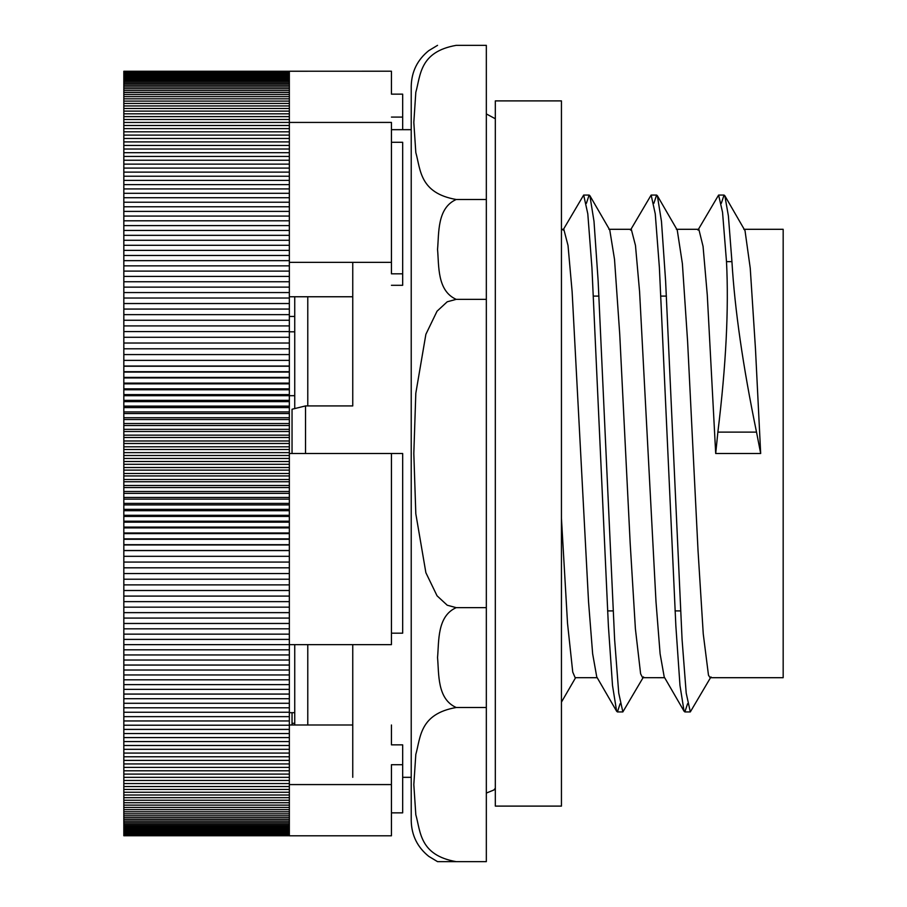 <?xml version="1.0" encoding="UTF-8"?>
<svg xmlns="http://www.w3.org/2000/svg" width="907" height="907" viewBox="0 0 907 907"><rect width="100%" height="100%" fill="white"/><g stroke="black" fill="none" stroke-linecap="round" stroke-linejoin="round"><path stroke-width="1.36" d="M724.829 195.731L745.021 230.684L750.248 268.234L755.463 348.73L760.678 453.5L756.517 432.117C742.946 366.167 734.761 309.344 731.938 261.647L728.378 215.821L724.829 195.731L724.047 195.073L721.326 203.327M710.975 676.917L690.318 711.916L686.202 693.118L682.075 639.492L665.602 280.887L661.475 221.433L657.36 195.719L656.589 195.062L653.868 203.338M643.517 676.917L622.86 711.916L618.733 693.118L614.617 639.469L598.132 280.807L594.006 221.365L589.89 195.708L589.119 195.05L586.398 203.338M561.444 518.305L567.533 623.449L572.748 672.098L575.163 677.688L597.203 677.699M589.89 195.708L609.776 230.038L614.515 259.323L619.73 334.207L630.172 543.168L635.399 628.8L640.614 673.81L642.621 677.688L664.661 677.699M657.36 195.719L677.246 230.049L682.381 263.642L687.597 341.395L698.039 550.787L703.254 633.902L708.48 675.216L710.09 677.699L783.172 677.699L783.172 229.301L743.819 229.301M731.938 261.647L726.496 261.647L722.55 212.306L718.605 195.073L697.959 230.072M687.597 703.685L684.876 711.916L684.093 711.258L679.978 685.465L675.862 625.989L659.378 267.474L655.262 213.871L651.147 195.062L630.501 230.061M620.139 703.685L617.418 711.916L616.635 711.247L612.508 685.465L608.393 625.989L591.92 267.486L587.804 213.859L583.677 195.05L563.032 230.049M726.496 261.647C728.888 308.89 726.019 365.714 717.868 432.117L715.702 453.5L707.279 294.968L703.061 246.375L698.843 229.301L676.35 229.301M307.779 644.65L307.779 724.988M352.755 777.322L352.755 644.65M307.779 296.759L307.779 405.928M294.741 395.679L289.344 395.679L289.344 453.5L305.534 453.5L305.534 405.928L352.755 405.928L352.755 262.35M391.439 129.678L411.222 129.678M305.534 405.928L292.043 409.238L292.043 453.5L289.344 453.5L289.344 644.65L123.828 644.639L123.828 71.245L289.344 71.245L289.344 337.291L123.828 337.291M294.741 723.31L292.043 723.31L292.043 712.687M352.755 724.988L289.344 724.988L292.043 724.976L292.043 723.31M760.678 453.5L715.702 453.5M684.093 711.258L664.207 676.928L660.103 653.8L655.999 601.783L639.582 291.691L635.478 245.491L631.295 229.301M616.635 711.247L596.749 676.917L592.645 653.788L588.541 601.772L572.124 291.691L568.02 245.48L563.803 229.301M456.198 45.35L486.333 45.35L486.333 199.495L456.198 199.495C419.431 193.044 420.644 169.45 415.814 152.557L413.819 122.422L415.814 92.287C420.644 75.394 419.431 51.812 456.198 45.35M486.333 199.495L486.333 607.645L456.198 607.645L447.23 605.218L437.049 595.808L425.882 572.702L415.814 513.77L413.819 453.5L415.814 393.23L425.882 334.298L437.049 311.192L447.23 301.782L456.198 299.355C437.038 290.784 439.033 265.944 437.548 249.425C439.033 232.906 437.038 208.066 456.198 199.495M456.198 299.355L486.333 299.355M486.333 607.645L486.333 861.65L456.198 861.65C419.431 855.188 420.644 831.606 415.814 814.713L413.819 784.578L415.814 754.443C420.644 737.55 419.431 713.956 456.198 707.505C437.038 698.934 439.033 674.094 437.548 657.575C439.033 641.056 437.038 616.216 456.198 607.645M456.198 707.505L486.333 707.505M456.198 861.65L437.548 861.65L456.198 861.65M437.548 45.35L428.784 50.622C417.413 59.783 411.551 71.664 411.222 86.278L411.222 820.722L411.222 777.322L402.674 777.322M593.518 296.09L598.96 296.09M660.976 296.09L666.418 296.09M561.444 229.301L563.916 229.301M608.892 229.301L631.374 229.301M486.333 113.931L495.324 118.76M294.741 316.464L289.344 316.464M294.741 712.687L289.344 712.687M294.741 331.803L289.344 331.803M294.741 724.988L294.741 644.65M294.741 408.581L294.741 296.759M289.344 797.661L123.828 797.661L123.828 644.639M289.344 337.291L289.344 343.027L123.828 343.027M289.344 343.027L289.344 348.787L123.828 348.787M289.344 348.787L289.344 354.569L123.828 354.569M289.344 354.569L289.344 360.385L123.828 360.385L289.344 360.385L289.344 366.224L123.828 366.224M123.828 366.043L289.344 366.043M289.344 366.224L289.344 372.074L123.828 372.074M123.828 371.711L289.344 371.711M289.344 372.074L289.344 377.947L123.828 377.947M123.828 377.403L289.344 377.403M289.344 377.947L289.344 383.842L123.828 383.842M123.828 383.117L289.344 383.117M289.344 383.842L289.344 389.761L123.828 389.761M123.828 388.854L289.344 388.854M289.344 389.761L289.344 395.69L123.828 395.69M123.828 394.602L289.344 394.602M123.828 400.361L289.344 400.361M289.344 401.631L123.828 401.631M123.828 406.132L289.344 406.132M289.344 407.583L123.828 407.583M123.828 411.925L289.344 411.925M289.344 413.547L123.828 413.547M123.828 417.719L289.344 417.719M289.344 419.533L123.828 419.533M123.828 423.524L289.344 423.524M289.344 425.508L123.828 425.508M123.828 429.34L289.344 429.34M289.344 431.505L123.828 431.505M123.828 435.156L289.344 435.156M289.344 437.503L123.828 437.503M123.828 440.983L289.344 440.983M289.344 443.5L123.828 443.5M123.828 446.8L289.344 446.8M289.344 449.509L123.828 449.509M123.828 452.627L289.344 452.627M289.344 455.507L123.828 455.507M123.828 458.466L289.344 458.466M289.344 461.516L123.828 461.516M123.828 464.282L289.344 464.282M289.344 467.513L123.828 467.513M123.828 470.109L289.344 470.109M289.344 473.511L123.828 473.511M123.828 475.937L289.344 475.937M289.344 479.508L123.828 479.508M123.828 481.742L289.344 481.742M289.344 485.494L123.828 485.494M123.828 487.558L289.344 487.558M289.344 491.481L123.828 491.481M123.828 493.351L289.344 493.351M289.344 497.444L123.828 497.444M123.828 499.145L289.344 499.145M289.344 503.408L123.828 503.408M123.828 504.927L289.344 504.927M289.344 509.349L123.828 509.349M123.828 510.686L289.344 510.686M289.344 515.289L123.828 515.289M123.828 516.434L289.344 516.434M289.344 521.208L123.828 521.208M123.828 522.171L289.344 522.171M289.344 527.103L123.828 527.103M123.828 527.897L289.344 527.897M289.344 532.987L123.828 532.987M123.828 533.599L289.344 533.599M289.344 538.849L123.828 538.849M123.828 539.28L289.344 539.28M289.344 544.688L123.828 544.688M123.828 544.937L289.344 544.937M289.344 550.515L123.828 550.515M123.828 550.572L289.344 550.572M289.344 556.308L123.828 556.308M289.344 562.079L123.828 562.079M289.344 567.816L123.828 567.816M289.344 573.541L123.828 573.541M289.344 579.222L123.828 579.222M289.344 584.879L123.828 584.879M289.344 590.502L123.828 590.502M289.344 596.092L123.828 596.092M289.344 601.647L123.828 601.647M289.344 607.157L123.828 607.157M289.344 612.633L123.828 612.633M289.344 618.075L123.828 618.075M289.344 623.472L123.828 623.472M289.344 628.834L123.828 628.834M289.344 634.152L123.828 634.152M289.344 639.412L123.828 639.412M391.439 633.177L402.674 633.177L402.674 453.5L391.439 453.5L391.439 644.65L289.344 644.65L289.344 649.82L123.828 649.82M289.344 649.82L289.344 654.945L123.828 654.945M289.344 654.945L289.344 660.024L123.828 660.024M289.344 660.024L289.344 665.046L123.828 665.046M289.344 665.046L289.344 670.024L123.828 670.024M289.344 670.024L289.344 674.944L123.828 674.944M289.344 674.944L289.344 679.808L123.828 679.808M289.344 679.808L289.344 684.626L123.828 684.626M289.344 684.626L289.344 689.377L123.828 689.377M289.344 689.377L289.344 694.07L123.828 694.07M289.344 694.07L289.344 698.707L123.828 698.707M289.344 698.707L289.344 703.288L123.828 703.288M289.344 703.288L289.344 707.8L123.828 707.8M289.344 707.8L289.344 712.256L123.828 712.256M289.344 712.256L289.344 716.643L123.828 716.643M289.344 716.643L289.344 720.963L123.828 720.963M289.344 720.963L289.344 725.215L123.828 725.215M289.344 725.215L289.344 729.409L123.828 729.409M289.344 729.409L289.344 733.536L123.828 733.536M289.344 733.536L289.344 737.584L123.828 737.584M289.344 737.584L289.344 741.563L123.828 741.563M289.344 741.563L289.344 745.475L123.828 745.475M289.344 745.475L289.344 749.318L123.828 749.318M289.344 749.318L289.344 753.082L123.828 753.082M289.344 753.082L289.344 756.778L123.828 756.778M289.344 756.778L289.344 760.395L123.828 760.395M289.344 760.395L289.344 763.932L123.828 763.932M289.344 763.932L289.344 767.401L123.828 767.401M289.344 767.401L289.344 770.791L123.828 770.791M289.344 770.791L289.344 774.102L123.828 774.102M289.344 774.102L289.344 777.333L123.828 777.333M289.344 777.333L289.344 780.485L123.828 780.485M289.344 780.485L289.344 783.546L123.828 783.546M289.344 786.539L123.828 786.539M289.344 789.441L123.828 789.441M289.344 792.264L123.828 792.264M289.344 795.008L123.828 795.008M289.344 331.577L123.828 331.577M289.344 325.908L123.828 325.908M289.344 320.262L123.828 320.262M289.344 314.65L123.828 314.65M289.344 309.072L123.828 309.072M289.344 303.528L123.828 303.528M289.344 298.029L123.828 298.029M289.344 292.564L123.828 292.564M289.344 287.134L123.828 287.134M289.344 281.748L123.828 281.748M289.344 276.408L123.828 276.408M289.344 271.102L123.828 271.102M289.344 265.853L123.828 265.853M289.344 260.649L123.828 260.649M289.344 255.479L123.828 255.479M289.344 250.377L123.828 250.377M289.344 245.309L123.828 245.309M289.344 240.298L123.828 240.298M289.344 235.344L123.828 235.344M289.344 230.446L123.828 230.446M289.344 225.594L123.828 225.594M289.344 220.798L123.828 220.798M289.344 216.07L123.828 216.07M289.344 211.388L123.828 211.388M289.344 206.773L123.828 206.773M289.344 202.216L123.828 202.216M289.344 197.726L123.828 197.726M289.344 193.293L123.828 193.293M289.344 188.928L123.828 188.928M289.344 184.62L123.828 184.62M289.344 180.391L123.828 180.391M289.344 176.219L123.828 176.219M289.344 172.126L123.828 172.126M289.344 168.09L123.828 168.09M289.344 164.133L123.828 164.133M289.344 160.244L123.828 160.244M289.344 156.435L123.828 156.435M289.344 152.693L123.828 152.693M289.344 149.02L123.828 149.02M289.344 145.426L123.828 145.426M289.344 141.911L123.828 141.911M289.344 138.476L123.828 138.476M289.344 135.109L123.828 135.109M289.344 131.821L123.828 131.821M289.344 128.624L123.828 128.624M289.344 125.495L123.828 125.495M289.344 262.35L391.439 262.35L391.439 122.422L123.828 122.456M289.344 119.497L123.828 119.497M289.344 116.618L123.828 116.618M289.344 113.817L123.828 113.817M289.344 111.108L123.828 111.108M289.344 108.477L123.828 108.477M289.344 105.938L123.828 105.938M289.344 103.477L123.828 103.477M289.344 101.108L123.828 101.108M289.344 98.829L123.828 98.829M289.344 96.63L123.828 96.63M289.344 94.521L123.828 94.521M289.344 92.503L123.828 92.503M289.344 90.575L123.828 90.575M289.344 88.727L123.828 88.727M289.344 86.981L123.828 86.981M289.344 85.315L123.828 85.315M289.344 83.75L123.828 83.75M289.344 82.276L123.828 82.276M289.344 80.882L123.828 80.882M289.344 79.589L123.828 79.589M289.344 78.387L123.828 78.387M289.344 77.276L123.828 77.276M289.344 76.267L123.828 76.267M289.344 75.338L123.828 75.338M289.344 74.51L123.828 74.51M289.344 73.773L123.828 73.773M289.344 73.127L123.828 73.127M289.344 72.583L123.828 72.583M289.344 72.118L123.828 72.118M289.344 71.755L123.828 71.755M289.344 71.494L123.828 71.494M289.344 71.324L123.828 71.324M289.344 784.578L289.344 835.789L391.439 835.789L391.439 784.578L289.344 784.578L289.344 783.546M289.344 71.245L391.439 71.211L391.439 94.147L391.439 71.211M391.439 453.5L289.344 453.5M123.828 835.744L289.344 835.744L123.828 835.755L123.828 797.661M289.344 835.63L123.828 835.63M289.344 835.426L123.828 835.426M289.344 835.132L123.828 835.132M289.344 834.735L123.828 834.735M289.344 834.247L123.828 834.247M289.344 833.669L123.828 833.669M289.344 833L123.828 833M289.344 832.229L123.828 832.229M289.344 831.368L123.828 831.368M289.344 830.415L123.828 830.415M289.344 829.361L123.828 829.361M289.344 828.227L123.828 828.227M289.344 826.991L123.828 826.991M289.344 825.665L123.828 825.665M289.344 824.248L123.828 824.248M289.344 822.74L123.828 822.74M289.344 821.141L123.828 821.141M289.344 819.452L123.828 819.452M289.344 817.672L123.828 817.672M289.344 815.801L123.828 815.801M289.344 813.84L123.828 813.84M289.344 811.788L123.828 811.788M289.344 809.656L123.828 809.656M289.344 807.434L123.828 807.434M289.344 805.121L123.828 805.121M289.344 802.718L123.828 802.718M289.344 800.235L123.828 800.235M391.439 812.853L402.674 812.853L402.674 764.714L391.439 764.714L391.439 784.578M391.439 262.35L391.439 273.823L402.674 273.823L402.674 285.297L391.439 285.297M352.755 296.759L289.344 296.759M391.439 724.988L391.439 744.851L402.674 744.851L402.674 764.714M391.439 94.147L402.674 94.147L402.674 117.082L391.439 117.082M402.674 273.823L402.674 142.297L391.439 142.297M402.674 129.678L402.674 117.082M495.324 453.5L495.324 100.892L561.444 100.892L561.444 806.108L495.324 806.108L495.324 453.5M717.868 432.117L756.517 432.117M561.444 702.131L575.594 677.699M724.047 195.073L718.605 195.073M656.589 195.073L651.249 195.073M589.119 195.073L583.813 195.073M690.318 711.927L684.876 711.927M622.86 711.927L617.418 711.927M437.548 861.65L428.784 856.378C417.413 847.217 411.551 835.336 411.222 820.722M607.577 610.91L613.019 610.91M675.046 610.91L680.488 610.91M486.333 793.069L493.839 790.02L495.324 788.24"/></g></svg>
